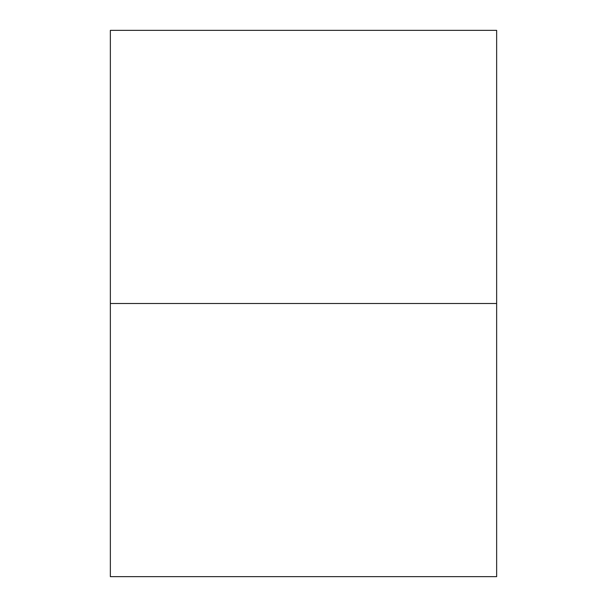 <?xml version="1.0" encoding="UTF-8"?>
<svg xmlns="http://www.w3.org/2000/svg" width="607" height="607" viewBox="0 0 607 607"><rect width="100%" height="100%" fill="white"/><g stroke="black" fill="none" stroke-linecap="round" stroke-linejoin="round"><path stroke-width="0.91" d="M110.353 303.5L496.647 303.5L496.647 576.65L110.353 576.65L110.353 303.5L110.353 576.65L496.647 576.65L496.647 303.5L110.353 303.5L110.353 30.35L496.647 30.35L110.353 30.35L110.353 303.5L496.647 303.5L110.353 303.5M496.647 30.35L496.647 303.5L496.647 30.35"/></g></svg>
